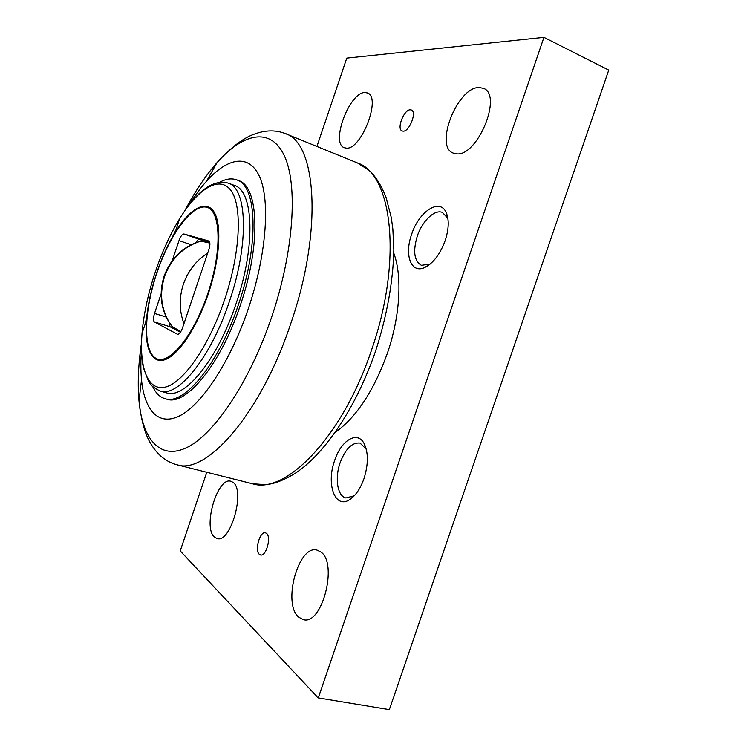 <?xml version="1.0" encoding="UTF-8"?>
<svg xmlns="http://www.w3.org/2000/svg" width="747" height="747" viewBox="0 0 747 747"><rect width="100%" height="100%" fill="white"/><g stroke="black" fill="none" stroke-linecap="round" stroke-linejoin="round"><path stroke-width="1.12" d="M209.879 243.083L200.504 241.029M456.436 153.817L453.252 153.098C434.11 146.599 457.295 87.184 479.032 87.52L483.505 88.361C503.03 95.14 477.174 157.131 456.436 153.817M298.595 617.097C282.207 603.249 298.623 544.302 317.092 550.147L320.79 551.968C338.158 563.051 322.218 625.538 303.329 619.655L298.595 617.097M346.132 148.102L344.311 147.701C330.323 143.396 349.428 92.068 364.947 92.525L367.487 92.973C381.745 97.353 360.978 150.67 346.132 148.102M214.436 537.074C202.521 527.279 217.517 476.558 230.86 481.264L232.971 482.319C245.614 490.163 230.702 543.405 217.125 538.568L214.436 537.074M447.995 219.291L447.49 217.909L442.439 212.447C434.651 208.983 422.214 221 417.265 236.192C412.792 251.356 414.183 261.067 421.42 265.316L430.169 264.046M445.184 240.571C440.142 254.129 433.353 263.093 424.819 267.463C411.13 274.112 404.118 255.1 411.588 234.455C418.88 211.224 440.366 197.227 446.435 213.147C449.19 220.309 448.77 229.45 445.184 240.571M366.254 449.134L360.054 443.092C352.136 442.196 345.497 448.751 340.118 462.748C334.628 478.145 337.373 496.157 345.908 497.969L354.265 495.784M364.013 478.566C360.325 488.855 355.469 495.924 349.437 499.78C334.88 509.221 326.056 483.823 334.609 460.61C341.043 440.515 357.094 430.431 363.976 443.288C368.458 452.308 368.467 464.064 364.013 478.566M403.072 131.164L402.129 130.958C396.349 129.1 403.968 109.398 410.318 109.818L411.382 110.024C417.2 111.91 409.319 131.892 403.072 131.164M259.377 554.358C254.382 550.539 259.909 530.958 265.446 532.816L266.502 533.367C271.609 536.906 266.109 556.851 260.526 554.974L259.377 554.358M318.259 697.95L543.937 37.35L608.749 70.106L389.336 709.65L318.259 697.95L180.214 550.931L206.695 472.58M317.027 146.151L346.776 58.117L543.937 37.35M335.095 432.494C356.31 417.405 373.733 390.998 387.376 353.275C400.233 315.981 402.381 276.269 393.809 253.186M141.482 349.764C140.641 360.689 140.651 370.689 141.519 379.775C144.535 411.13 159.158 427.265 181.185 415.033C203.119 402.866 230.954 360.157 248.387 308.502C266.249 255.698 270.265 202.129 260.031 177.749C249.769 153.228 227.975 157.169 206.536 181.194L217.069 162.575C243.139 133.097 270.582 126.588 284.318 155.693C298.034 184.565 294.029 251.067 271.675 317.027C249.872 381.549 214.576 433.858 187.376 447.285C160.045 460.834 142.518 439.367 138.998 401.018C137.476 383.678 138.307 364.247 141.51 342.705M188.758 205.369C194.547 196.069 200.467 188.011 206.536 181.194M166.814 399.178C185.732 406.34 220.748 364.499 240.319 305.262C261.394 244.25 258.63 185.947 238.414 180.522L236.668 179.859C256.819 185.256 259.508 243.587 238.414 304.645C218.834 363.92 183.865 405.817 165.012 398.674L166.814 399.178M219.889 182.156C226.061 178.813 231.654 178.047 236.668 179.859M152.855 386.899C155.852 393.239 159.905 397.171 165.012 398.674M236.061 303.693C256.016 245.912 253.541 190.541 234.371 185.415L228.208 183.099C247.154 188.132 249.377 243.559 229.376 301.517C210.785 357.794 177.814 397.815 160.11 391.064L166.46 392.838C184.378 399.645 217.526 359.811 236.061 303.693M161.1 293.851L154.517 313.441C153.172 317.914 153.116 320.752 154.368 321.938L177.506 334.301C179.224 334.395 180.914 332.228 182.557 327.812L208.889 249.601C210.29 244.876 210.252 242 208.768 240.992L183.921 233.979C182.268 233.998 180.625 236.201 179 240.581L172.24 260.694M169.149 322.48L170.036 326.766L180.447 332.238M209.73 242.308L199.421 239.376C198.385 239.199 197.208 240.263 195.882 242.57M171.922 326.439L180.821 331.649M201.55 240.889C183.697 246.314 171.343 258.238 164.499 276.651C158.85 295.448 161.539 312.265 172.548 327.111M207.722 253.046C196.172 260.479 188.039 270.9 183.342 284.29C179 297.792 179.205 310.92 183.958 323.656M184.602 211.084C194.771 191.82 205.584 175.657 217.069 162.575C230.851 147.57 243.036 138.186 253.635 134.404C264.83 130.081 275.279 129.763 284.971 133.452L357.533 162.986C392.007 173.902 402.96 260.105 371.595 349.876C342.668 436.92 285.653 494.663 252.495 483.767L176.516 464.662C166.45 461.87 158.205 455.409 151.762 445.277C145.478 435.949 141.22 421.196 138.998 401.018L141.519 379.775M176.329 464.606L176.516 464.653C205.827 475.671 260.582 414.604 290.77 323.582C323.302 229.665 316.298 141.902 284.971 133.461L284.784 133.386M148.195 307.755L145.553 322.947M169.326 243.223L176.189 229.404M155.292 271.964C162.006 252.094 170.083 234.409 179.513 218.899C198.114 188.543 219.702 174.807 231.056 190.653C242.467 206.228 240.422 252.953 224.548 299.855C209.076 345.88 183.659 382.259 165.871 386.974C147.981 391.876 139.138 368.196 142.033 333.386C143.732 313.88 148.149 293.403 155.292 271.964M160.11 391.064C150.642 386.087 150.913 384.77 148.7 381.745L143.443 367.869C141.416 358.224 140.94 346.729 142.033 333.386L146.449 320.295C147.747 305.318 151.146 289.537 156.674 272.954C161.856 257.603 168.075 243.98 175.34 232.074C168.084 243.942 161.856 257.566 156.655 272.944C151.127 289.565 147.719 305.346 146.449 320.295C144.292 346.963 151.277 364.228 164.751 359.783C178.16 355.46 196.816 327.914 208.282 293.804C220.029 259.041 222.018 224.1 213.894 211.728C205.798 199.197 189.635 208.843 175.34 232.074L179.513 218.899C196.872 190.933 213.1 178.991 228.208 183.099M156.833 273.028C169.364 235.408 191.634 204.295 206.125 207.124C220.813 209.272 222.559 250.068 207.778 293.608C193.193 337.224 167.795 366.786 155.385 358.009C142.724 349.895 144.134 310.593 156.833 273.028M154.368 321.938L170.036 326.766M154.517 313.441L166.17 317.064M179 240.581L191.055 244.736M183.921 233.979L199.421 239.376M172.324 326.953C161.156 311.975 158.383 295.13 164.013 276.437C170.783 258.145 183.155 246.286 201.13 240.861M428.843 264.709L424.819 267.463M353.088 496.568L349.437 499.78M365.61 447.883L363.976 443.288M447.49 217.909L446.435 213.147M357.533 162.986L368.719 170.092C375.311 175.834 381.091 184.92 386.04 197.367L391.288 217.526L392.847 228.965L393.837 249.75C393.211 280.891 386.937 316.149 375.61 351.034M375.592 351.081C356.291 407.302 325.048 453.373 296.008 472.786C284.56 479.976 274.466 483.925 265.717 484.654L252.495 483.767"/></g></svg>
